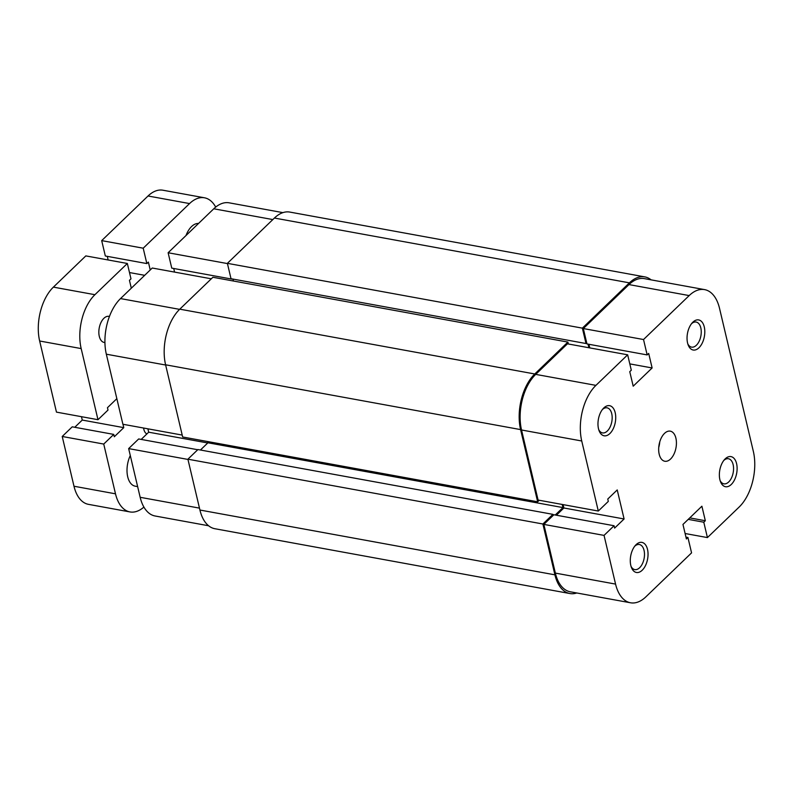 <?xml version="1.0" encoding="UTF-8"?>
<svg xmlns="http://www.w3.org/2000/svg" width="793" height="793" viewBox="0 0 793 793"><rect width="100%" height="100%" fill="white"/><g stroke="black" fill="none" stroke-linecap="round" stroke-linejoin="round"><path stroke-width="1.19" d="M698.95 347.78A15.295 8.584 -79.7 0 1 688.175 344.985A15.295 8.584 -79.7 0 1 692.21 322.86A15.295 8.584 -79.7 0 1 692.894 322.156A15.295 8.584 -79.7 0 1 704.273 326.924A15.295 8.584 -79.7 0 1 698.95 347.78M687.799 343.865A12.747 7.157 100.3 0 0 691.555 347.126A12.747 7.157 100.3 0 0 696.373 345.262A12.747 7.157 100.3 0 0 701.25 331.722A12.747 7.157 100.3 0 0 696.135 322.047A12.747 7.157 100.3 0 0 691.466 323.772M731.265 484.483A15.295 8.584 -79.7 0 1 720.49 481.678A15.295 8.584 -79.7 0 1 724.524 459.553A15.295 8.584 -79.7 0 1 725.208 458.85A15.295 8.584 -79.7 0 1 736.588 463.627A15.295 8.584 -79.7 0 1 731.265 484.483M720.113 480.558A12.747 7.157 100.3 0 0 723.87 483.829A12.747 7.157 100.3 0 0 728.688 481.966A12.747 7.157 100.3 0 0 733.565 468.425A12.747 7.157 100.3 0 0 728.45 458.741A12.747 7.157 100.3 0 0 723.781 460.465M609.876 433.553A15.295 8.584 -79.7 0 1 599.102 430.748A15.295 8.584 -79.7 0 1 603.136 408.633A15.295 8.584 -79.7 0 1 603.82 407.919A15.295 8.584 -79.7 0 1 615.199 412.697A15.295 8.584 -79.7 0 1 609.876 433.553M598.725 429.637A12.747 7.157 100.3 0 0 602.482 432.899A12.747 7.157 100.3 0 0 607.299 431.035A12.747 7.157 100.3 0 0 612.176 417.495A12.747 7.157 100.3 0 0 607.061 407.82A12.747 7.157 100.3 0 0 602.393 409.545M642.191 570.246A15.295 8.584 -79.7 0 1 631.416 567.451A15.295 8.584 -79.7 0 1 635.451 545.326A15.295 8.584 -79.7 0 1 636.135 544.622A15.295 8.584 -79.7 0 1 647.514 549.39A15.295 8.584 -79.7 0 1 642.191 570.246M631.04 566.331A12.747 7.157 100.3 0 0 634.796 569.592A12.747 7.157 100.3 0 0 639.614 567.738A12.747 7.157 100.3 0 0 644.491 554.188A12.747 7.157 100.3 0 0 639.376 544.513A12.747 7.157 100.3 0 0 634.707 546.238M664.514 433.384A15.295 8.584 100.3 0 0 658.666 449.641A15.295 8.584 100.3 0 0 664.792 461.248A15.295 8.584 100.3 0 0 670.571 459.018A15.295 8.584 100.3 0 0 676.429 442.762A15.295 8.584 100.3 0 0 670.293 431.154A15.295 8.584 100.3 0 0 664.514 433.384M630.504 602.779L570.306 591.796A40.8 22.898 -79.7 0 1 555.358 573.101L615.566 584.094A40.8 22.898 100.3 0 0 630.504 602.779A40.8 22.898 100.3 0 0 645.908 596.822L691.565 552.87L687.928 537.485L686.391 538.962L682.961 524.441L701.894 506.212L705.324 520.733L703.788 522.21L707.425 537.585L739.155 507.034A40.8 22.898 100.3 0 0 753.35 451.415L719.519 308.308A40.8 22.898 100.3 0 0 704.58 289.614A40.8 22.898 100.3 0 0 689.176 295.581L628.968 284.588L583.321 328.55L643.529 339.533L689.176 295.581M598.299 511.039L581.735 440.987L521.536 429.994L538.09 500.056L598.299 511.039L608.32 501.394L607.765 499.045L617.222 489.935L624.091 518.979L614.625 528.088L614.069 525.739L604.048 535.394L543.849 524.401L555.358 573.101M521.536 429.994A40.8 22.898 -79.7 0 1 535.721 374.375L595.93 385.368L627.659 354.818L631.297 370.192L629.761 371.669L633.201 386.191L652.124 367.962L648.694 353.44L647.157 354.917L643.529 339.533M627.659 354.818L567.451 343.825L535.721 374.375M589.774 347.899L588.921 344.281M647.157 354.917L586.959 343.924L583.321 328.55M628.968 284.588A40.8 22.898 -79.7 0 1 644.372 278.63L704.58 289.614M543.849 524.401L553.871 514.756L614.069 525.739M556.389 515.212L563.892 507.986L563.089 504.616M595.93 385.368A40.8 22.898 100.3 0 0 581.735 440.987M615.566 584.094L604.048 535.394M658.735 447.45A15.295 8.584 100.3 0 0 659.746 441.919M685.102 533.511L707.425 537.585M563.892 507.986L624.091 518.979M629.801 363.888L652.124 367.962M685.965 537.129L687.928 537.485M689.761 517.888L705.324 520.733M688.225 519.365L703.788 522.21M576.779 592.976A40.8 22.898 -79.7 0 1 569.86 593.531A40.8 22.898 -79.7 0 1 554.922 574.836L542.898 524.004L552.919 514.35L553.177 515.42M569.86 593.531L214.863 528.723A40.8 22.898 -79.7 0 1 199.925 510.028L554.922 574.836M199.925 510.028L187.901 459.197L542.898 524.004M187.901 459.197L197.923 449.552L552.919 514.35M555.239 515.004L562.941 507.589L207.944 442.781L200.441 450.008M562.197 504.457L562.941 507.589M207.657 441.542L207.944 442.781M165.588 364.79L520.585 429.598A40.8 22.898 -79.7 0 1 534.769 373.979L567.897 342.08L212.901 277.272L179.783 309.171A40.8 22.898 -79.7 0 0 165.588 364.79L182.658 436.983L537.654 501.791L539.24 500.264M520.585 429.598L537.654 501.791M567.897 342.08L568.343 343.984M588.029 344.122L588.882 347.731M232.973 279.077L233.439 281.029M274.418 218.045L629.414 282.853A40.8 22.898 -79.7 0 1 644.818 276.886L289.822 212.078A40.8 22.898 -79.7 0 0 274.418 218.045L227.383 263.335L231.011 278.72L586.007 343.528L586.701 342.854M227.383 263.335L582.369 328.143L586.007 343.528M629.414 282.853L582.369 328.143M644.818 276.886A40.8 22.898 -79.7 0 1 651.093 279.85M227.432 263.573L168.126 252.749L213.773 208.787A40.8 22.898 -79.7 0 1 229.177 202.83L282.903 212.633M165.648 365.028L106.331 354.193L122.895 424.255L182.202 435.079M208.589 525.759L155.101 515.995A40.8 22.898 -79.7 0 1 140.163 497.3L199.469 508.125M197.735 449.74L138.676 438.955L128.654 448.6L140.163 497.3M147.894 428.815L148.688 432.195L141.194 439.411M106.331 354.193A40.8 22.898 -79.7 0 1 120.526 298.584L152.256 268.024L211.315 278.809M173.726 268.48L174.579 272.098M168.126 252.749L171.754 268.123L231.962 279.116M187.961 459.434L128.654 448.6M207.746 442.97L148.688 432.195M137.635 486.615L135.187 486.168A20.4 11.449 -79.7 0 1 127.713 476.821A20.4 11.449 -79.7 0 1 130.29 455.539M186.008 235.521A20.4 11.449 -79.7 0 1 198.528 223.467M146.874 433.94A10.706 6.007 -79.7 0 1 143.83 429.31A10.706 6.007 -79.7 0 1 143.592 428.032M104.924 342.517A13.263 7.444 -79.7 0 1 104.151 342.447A13.263 7.444 -79.7 0 1 99.294 336.371A13.263 7.444 -79.7 0 1 100.998 322.473A13.263 7.444 -79.7 0 1 108.919 316.357A13.263 7.444 -79.7 0 1 109.424 316.486M143.9 507.074A39.521 22.184 -79.7 0 1 129.983 511.931A39.521 22.184 -79.7 0 1 115.5 493.821L103.734 444.06L113.756 434.405L114.311 436.755L123.777 427.645L82.264 420.062L74.76 427.288M129.983 511.931L88.459 504.348A39.521 22.184 -79.7 0 1 73.987 486.238L115.5 493.821M73.987 486.238L62.221 436.477L103.734 444.06M62.221 436.477L72.242 426.822L113.756 434.405M122.984 424.275L123.777 427.645M81.461 416.692L82.264 420.062M39.65 341L81.173 348.583A39.521 22.184 -79.7 0 1 94.912 294.699L127.346 263.474L85.822 255.901L53.399 287.125A39.521 22.184 -79.7 0 0 39.65 341L56.462 412.122L97.985 419.705L108.007 410.06L107.451 407.711L116.849 398.661M81.173 348.583L97.985 419.705M127.346 263.474L130.984 278.858L129.447 280.325L131.311 288.196M129.487 272.554L144.673 275.32M148.033 195.99L189.557 203.573A39.521 22.184 -79.7 0 1 204.485 197.794L162.962 190.221A39.521 22.184 -79.7 0 0 148.033 195.99L101.692 240.616L105.33 256L146.844 263.573L148.38 262.106L150.234 269.967M107.293 256.357L108.145 259.975M101.692 240.616L143.206 248.199L146.844 263.573M189.557 203.573L143.206 248.199M204.485 197.794A39.521 22.184 -79.7 0 1 215.696 207.082M179.783 309.171L534.769 373.979M272.832 219.572L213.773 208.787M120.526 298.584L179.585 309.359M53.399 287.125L94.912 294.699"/></g></svg>
